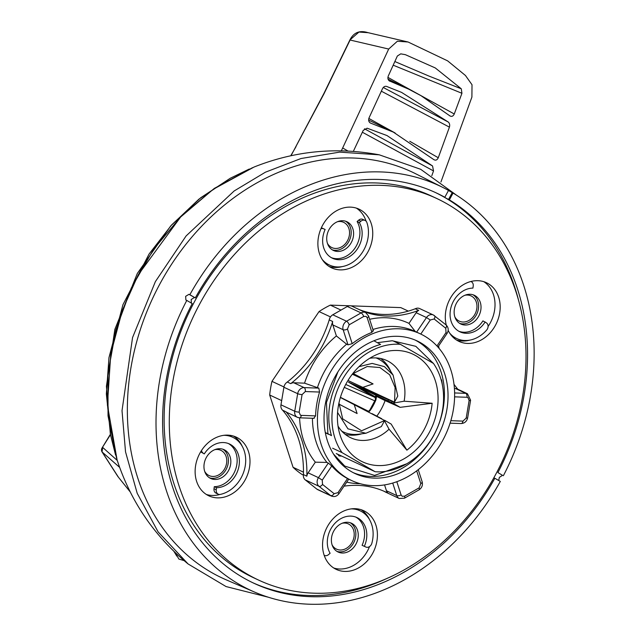 <?xml version="1.0" encoding="UTF-8"?>
<svg xmlns="http://www.w3.org/2000/svg" width="636" height="636" viewBox="0 0 636 636"><rect width="100%" height="100%" fill="white"/><g stroke="black" fill="none" stroke-linecap="round" stroke-linejoin="round"><path stroke-width="0.95" d="M245.313 479.631A32.396 26.243 -65 0 1 208.846 495.842A32.396 26.243 -65 0 1 199.807 453.357A32.396 26.243 -65 0 1 236.274 437.147A32.396 26.243 -65 0 1 245.313 479.631M219.889 494.466A32.396 26.243 -65 0 1 206.342 494.458M368.069 251.641A32.396 26.243 -65 0 1 331.602 267.851A32.396 26.243 -65 0 1 322.563 225.367A32.396 26.243 -65 0 1 359.03 209.157A32.396 26.243 -65 0 1 368.069 251.641M342.271 266.587A32.396 26.243 -65 0 1 329.106 266.476M372.736 553.193A32.396 26.243 -65 0 1 336.269 569.403A32.396 26.243 -65 0 1 327.23 526.918A32.396 26.243 -65 0 1 363.697 510.708A32.396 26.243 -65 0 1 372.736 553.193M369.524 546.594A32.396 26.243 -65 0 1 367.576 550.776A32.396 26.243 -65 0 1 333.773 568.02M446.265 325.075A32.396 26.243 -65 0 1 449.986 298.928A32.396 26.243 -65 0 1 486.461 282.718A32.396 26.243 -65 0 1 495.5 325.203A32.396 26.243 -65 0 1 459.025 341.413A32.396 26.243 -65 0 1 448.165 330.362M483.797 281.684A32.396 26.243 -65 0 1 490.332 322.794A32.396 26.243 -65 0 1 488.082 326.475M469.702 340.149A32.396 26.243 -65 0 1 456.529 340.037M436.797 198.519L431.637 196.111A210.564 170.559 115 0 0 194.584 301.488A210.564 170.559 115 0 0 253.343 577.631L258.502 580.04A210.564 170.559 -65 0 1 199.744 303.897A210.564 170.559 -65 0 1 436.797 198.519A210.564 170.559 -65 0 1 495.555 474.663A210.564 170.559 -65 0 1 258.502 580.04M233.611 436.113A32.396 26.243 -65 0 1 242.149 446.146M356.375 208.123A32.396 26.243 -65 0 1 366.082 221.169M361.033 509.675A32.396 26.243 -65 0 1 369.572 519.707M110.41 434.269L102.062 447.959L110.489 434.65M118.463 477.262L101.832 451.465M119.64 467.38L102.038 451.91L102.698 447.434L117.263 460.456M184.074 560.618L178.867 559.052L175.234 552.652M268.591 597.291L226.074 586.567L188.089 563.957L158.11 531.887L137.201 493.305L125.523 451.83L122.017 410.689L132.55 337.581L155.375 281.629L186.109 235.94L234.151 190.975L265.411 172.197L301.003 158.523L339.656 152.123L379.287 154.826L420.674 169.287L456.497 195.188M379.287 154.826C336.396 146.797 294.635 150.875 254.018 167.053L213.227 189.305L180.624 217.011L138.195 274.855L122.39 310.201L110.775 353.862L107.404 405.045L117.111 460.011C130.762 501.55 154.421 536.204 188.089 563.957M458.842 331.261A23.325 18.889 115 0 0 482.923 320.886L486.564 322.961A4.857 3.935 -65 0 1 487.383 329.011A4.857 3.935 -65 0 1 486.627 330.108A30.774 24.931 -65 0 1 456.791 338.583A30.774 24.931 -65 0 1 449.668 333.073M209.506 477.819A15.876 12.855 115 0 0 226.138 469.392A15.876 12.855 115 0 0 222.878 449.215M206.247 457.642A15.876 12.855 -65 0 1 224.118 449.7A15.876 12.855 -65 0 1 228.547 470.521A15.876 12.855 -65 0 1 210.675 478.463A15.876 12.855 -65 0 1 206.247 457.642M336.937 551.38A15.876 12.855 115 0 0 353.56 542.953A15.876 12.855 115 0 0 350.301 522.776M333.669 531.203A15.876 12.855 -65 0 1 351.541 523.261A15.876 12.855 -65 0 1 355.969 544.082A15.876 12.855 -65 0 1 338.106 552.024A15.876 12.855 -65 0 1 333.669 531.203M332.27 249.837A15.876 12.855 115 0 0 348.894 241.402A15.876 12.855 115 0 0 345.634 221.225M329.003 229.66A15.876 12.855 -65 0 1 346.874 221.71A15.876 12.855 -65 0 1 351.303 242.531A15.876 12.855 -65 0 1 333.439 250.473A15.876 12.855 -65 0 1 329.003 229.66M459.693 323.398A15.876 12.855 115 0 0 476.324 314.963A15.876 12.855 115 0 0 473.057 294.786M456.433 303.221A15.876 12.855 -65 0 1 474.305 295.271A15.876 12.855 -65 0 1 478.733 316.092A15.876 12.855 -65 0 1 460.862 324.034A15.876 12.855 -65 0 1 456.433 303.221M331.42 257.699A23.325 18.889 115 0 0 356.542 245.552A23.325 18.889 115 0 0 357.106 221.519L358.656 220.183L360.89 221.233A4.857 3.935 -65 0 1 365.064 220.422A4.857 3.935 -65 0 1 366.877 222.52A30.774 24.931 -65 0 1 364.007 249.614A30.774 24.931 -65 0 1 329.361 265.021A30.774 24.931 -65 0 1 322.245 259.512M325.123 229.477L321.379 227.76L325.123 229.477A23.325 18.889 -65 0 0 332.517 258.272A23.325 18.889 -65 0 0 358.776 246.593A23.325 18.889 -65 0 0 359.34 222.56L357.106 221.519M223.872 435.318A30.774 24.931 -65 0 1 232.665 437.25A30.774 24.931 -65 0 1 241.251 477.604A30.774 24.931 -65 0 1 220.43 494.387A4.857 3.935 115 0 1 218.251 494.172L216.009 493.123A4.857 3.935 -65 0 1 214.006 488.742L214.284 486.675A23.325 18.889 115 0 0 233.778 473.542A23.325 18.889 115 0 0 228.372 443.515M227.577 435.119A30.774 24.931 -65 0 1 230.423 436.201L232.665 437.25M204.291 453.897L200.674 451.83L204.291 453.897A23.325 18.889 -65 0 1 229.509 444A23.325 18.889 -65 0 1 236.02 474.583A23.325 18.889 -65 0 1 216.526 487.717L214.284 486.675M351.303 508.88A30.774 24.931 -65 0 1 360.087 510.803A30.774 24.931 -65 0 1 371.822 543.359A4.857 3.935 -65 0 1 371.321 544.591A4.857 3.935 -65 0 1 365.907 547.047L362.091 545.306A23.325 18.889 115 0 0 355.794 517.076M393.811 341.262L400.362 344.322L433.45 363.426A65.906 53.384 -65 0 1 434.038 434.746A65.906 53.384 -65 0 1 375.145 471.721L336.245 453.54L340.856 456.203M493.894 477.819L494.84 478.264A215.421 174.495 -65 0 1 253.867 583.236A215.421 174.495 -65 0 1 192.239 303.579L186.777 300.43A223.196 180.799 115 0 0 254.551 592.068A223.196 180.799 115 0 0 500.301 481.42L494.84 478.264M518.229 299A215.421 174.495 115 0 0 444.532 197.351L449.374 199.895A215.421 174.495 -65 0 1 497.909 472.572L502.527 475.331L499.324 477.405L498.799 480.148M338.034 426.112A42.612 34.519 115 0 0 348.639 436.662A42.612 34.519 115 0 0 350.221 437.512A42.612 34.519 115 0 0 389.049 429.205L406.889 450.161A56.532 45.792 115 0 0 432.138 403.264L404.13 401.205A42.612 34.519 115 0 0 389.009 361.685A42.612 34.519 115 0 0 386.298 360.31A42.612 34.519 115 0 0 369.731 358.275M359.602 460.297A59.426 48.137 -65 0 1 340.244 435.565A59.426 48.137 -65 0 1 378.404 353.91A59.426 48.137 -65 0 1 415.896 355.739A59.426 48.137 -65 0 1 429.491 432.114A59.426 48.137 -65 0 1 359.602 460.297M204.665 471.308A13.928 11.281 115 0 0 209.093 475.577A13.928 11.281 115 0 0 224.77 468.605A13.928 11.281 115 0 0 220.883 450.336A13.928 11.281 115 0 0 214.769 449.676M332.087 544.869A13.928 11.281 115 0 0 336.516 549.138A13.928 11.281 115 0 0 352.201 542.166A13.928 11.281 115 0 0 348.313 523.897A13.928 11.281 115 0 0 342.2 523.237M327.421 243.318A13.928 11.281 115 0 0 331.849 247.587A13.928 11.281 115 0 0 347.534 240.615A13.928 11.281 115 0 0 343.647 222.346A13.928 11.281 115 0 0 337.533 221.694M454.851 316.879A13.928 11.281 115 0 0 459.272 321.148A13.928 11.281 115 0 0 474.957 314.176A13.928 11.281 115 0 0 471.069 295.907A13.928 11.281 115 0 0 464.956 295.255M186.777 300.43L185.807 299.969M185.895 300.017L185.648 296.328L188.964 294.317L195.308 297.879A215.421 174.495 -65 0 1 436.272 192.915A215.421 174.495 -65 0 1 444.826 197.263L443.968 196.866L444.532 197.351A215.421 174.495 115 0 0 434.984 192.311M444.826 197.263L448.507 190.426A223.196 180.799 115 0 0 443.491 187.771L416.008 173.922A224.111 181.538 115 0 0 159.763 284.165A224.111 181.538 115 0 0 226.297 579.873L254.551 592.068M384.478 420.786L389.049 429.205M345.205 434.332A42.35 34.304 115 0 0 361.805 433.8M354.49 384.708L375.844 397.174M375.892 400.02L375.367 399.742L369.858 409.974L370.446 410.133A50.411 40.831 115 0 0 373.404 405.212A50.411 40.831 115 0 0 375.892 400.02L376.56 396.395L385.09 400.601A50.212 40.672 -65 0 1 376.862 416.079M456.791 338.583L454.549 337.533A30.774 24.931 -65 0 1 451.894 336.039M329.361 265.021L327.127 263.972A30.774 24.931 -65 0 1 324.471 262.477M358.656 220.183A4.857 3.935 -65 0 1 362.83 219.38L365.064 220.422M252.579 582.624A215.421 174.495 115 0 0 387.825 578.045M354.999 508.681A30.774 24.931 -65 0 1 357.853 509.762L360.087 510.803M339.632 456.076L338.567 455.583M332.636 448.213L342.049 452.617L375.145 471.721M485.165 321.927A23.325 18.889 -65 0 1 459.947 331.833A23.325 18.889 -65 0 1 451.194 306.671A23.325 18.889 -65 0 1 472.93 288.108L473.216 286.041A4.857 3.935 115 0 0 471.204 281.653A4.857 3.935 115 0 0 470.855 281.517M360.89 221.233L359.34 222.56M320.957 228.714A4.857 3.935 -65 0 1 323.541 228.777M443.968 196.866L444.532 197.351M191.372 303.181L191.174 299.516L194.441 297.481M216.526 487.717L216.24 489.784A4.857 3.935 115 0 0 218.251 494.172M202.884 452.872A4.857 3.935 -65 0 1 201.469 450.55M364.333 546.348A23.325 18.889 -65 0 0 356.931 517.561A23.325 18.889 -65 0 0 332.97 525.638A23.325 18.889 -65 0 0 330.108 553.264L328.558 554.6A4.857 3.935 -65 0 1 324.384 555.403A4.857 3.935 -65 0 1 324.161 555.284M400.362 344.322A65.906 53.384 115 0 0 341.46 381.298A65.906 53.384 115 0 0 342.049 452.617M325.266 432.456L328.701 434.348L325.33 432.774M373.912 340.769L380.59 344.458A65.906 53.384 115 0 0 331.483 435.652L327.874 433.657L331.483 435.652M447.665 189.997L452.212 192.629L448.515 199.489M443.491 187.771A223.196 180.799 115 0 0 189.846 294.73L195.308 297.879M189.846 294.73L188.964 294.317M449.374 199.895L453.063 193.05L452.212 192.629M502.527 475.331L497.909 472.572M503.37 475.72A223.196 180.799 115 0 0 453.063 193.05M441.082 379.565L441.615 379.899L442.449 385.344M337.907 371.893L326.451 402.477L327.874 433.657M406.889 450.161L391.172 424.069L384.629 420.293M404.13 401.205L392.992 403.184L376.011 395.361L385.09 400.601L400.179 407.342L432.138 403.264M391.633 402.596A42.35 34.304 115 0 0 392.022 401.316M390.878 371.583A42.35 34.304 115 0 0 380.638 358.505M392.992 403.184L400.179 407.342M371.965 413.607L381.727 418.719M388.175 400.608A37.58 30.441 115 0 0 388.429 399.726M376.011 395.361L355.81 385.36M375.717 396.133L376.56 396.395M368.816 411.961L370.446 410.133M389.184 80.836L408.678 89.151L420.992 95.678L450.137 116.054M358.99 366.67L372.147 363.41L384.406 366.622L393.088 375.073L397.786 396.069L394.511 402.135L347.987 380.479M393.088 375.073L389.288 369.063A40.489 32.802 115 0 0 379.565 359.61A40.489 32.802 115 0 0 377.53 358.545A40.489 32.802 115 0 0 376.099 357.933M110.545 434.921L106.355 393.946L108.979 357.575L122.915 304.771L149.047 254.058L171.593 224.977L200.65 197.796L230.248 178.263L249.256 169.041M341.341 150.819L388.691 49.052L350.094 40.028L323.939 93.889L291.002 155.725M252.564 167.65L214.348 188.391L181.642 215.699L153.451 249.527L131.255 288.092L115.863 329.949L108.001 373.252L108.025 415.833L116.603 458.413M347.971 151.042L342.868 148.101M295.756 146.749L323.97 93.357L349.88 39.996L358.966 32.046L368.157 32.698M440.939 181.983L471.904 97.085L472.015 84.739L465.441 75.485L447.617 60.857L408.073 42L397.357 41.237L388.691 49.052M449.716 115.76C451.6 116.945 453.11 116.348 454.263 113.995L461.935 93.293L461.275 88.786L435.263 67.933L405.378 54.68L400.76 53.853L397.357 56.008L388.318 75.922C387.459 78.459 388 80.231 389.94 81.249L389.542 81.074M433.633 159.461C435.541 160.757 437.083 160.185 438.268 157.752L449.421 127.136C449.978 125.061 449.628 123.376 448.372 122.096L401.547 92.379L386.561 86.409C384.931 86.027 383.595 86.734 382.562 88.539L369.071 117.811C368.18 120.419 368.753 122.207 370.788 123.185L393.302 132.089L434.11 159.819M370.208 122.923L369.699 122.533M431.804 175.711L433.521 170.933L432.552 165.964L387.006 135.563L367.131 128.202L363.236 130.356L353.338 151.368M387.912 77.393L454.263 113.995M461.935 93.293L393.199 65.19M394.853 61.533L428.942 76.066L461.275 88.786M448.372 122.096L383.246 87.466M368.832 118.439L395.171 133.019M409.759 141.279L438.268 157.752M449.421 127.136L381.346 91.194M433.521 170.933L362.353 132.232M432.552 165.964L364.476 128.782M375.709 398.669L374.628 397.23L348.433 382.109L394.28 402.31M368.618 411.349L340.427 397.333M344.267 387.364L374.874 400.879M340.379 397.476L384.629 420.507L381.354 426.581L365.899 433.251L347.94 428.839L337.581 412.478M352.567 373.841L367.171 366.519L379.883 367.521L389.685 374.811L395.115 387.523L394.511 402.135M363.275 387.221L373.078 383.913L353.036 373.435M354.101 404.257L357.114 413.551L338.964 404.106M352.288 374.199L373.078 383.913M384.629 420.507L361.566 430.795L342.709 418.862L338.964 402.954M341.85 431.216A40.489 32.802 115 0 0 343.241 431.916A40.489 32.802 115 0 0 358.855 434.189L365.899 433.251M384.549 484.902L386.45 490.753A6.479 5.247 115 0 0 388.206 493.25L384.764 491.644A6.479 5.247 115 0 0 385.122 491.874A6.479 5.247 115 0 0 385.456 492.049L399.217 498.481A6.479 5.247 -65 0 1 398.891 498.306A6.479 5.247 -65 0 1 396.769 495.579A3.236 1.431 -17.9 0 0 401.085 494.903L402.151 496.263L404.575 496.175A3.236 1.248 60.2 0 1 404.464 498.187L399.217 498.481M316.839 489.108A6.479 5.247 115 0 0 317.364 489.474A6.479 5.247 115 0 0 317.69 489.641L331.459 496.072A6.479 5.247 -65 0 1 331.133 495.905A6.479 5.247 -65 0 1 330.601 495.539L319.002 486.294L305.232 479.862L316.839 489.108L330.601 495.539A3.236 1.868 -51.4 0 0 334.123 493.679L337.994 492.662L338.964 493.671C336.945 496.334 334.449 497.137 331.459 496.072M286.033 411.81A6.479 5.247 115 0 0 286.733 412.311A6.479 5.247 115 0 0 287.059 412.486L297.386 417.311A6.479 5.247 -65 0 1 297.06 417.137A6.479 5.247 -65 0 1 294.738 411.246L297.672 393.684L283.902 387.252L280.969 404.814A6.479 5.247 115 0 0 282.591 410.204L286.033 411.81A105.568 85.518 -65 0 1 306.854 476.197L303.412 474.591A6.479 5.247 115 0 0 305.232 479.862M424.387 335.967A80.987 65.603 -65 0 1 444.222 437.536A80.987 65.603 -65 0 1 351.74 480.585A80.987 65.603 -65 0 1 347.669 478.463A80.987 65.603 -65 0 1 327.834 376.886A80.987 65.603 -65 0 1 420.317 333.844A80.987 65.603 -65 0 1 424.387 335.967M337.994 492.662L347.518 478.542A80.987 65.603 -65 0 1 345.777 477.58A80.987 65.603 -65 0 1 331.777 465.997L322.253 480.108L318.461 477.66L308.134 472.834A6.479 5.247 115 0 0 306.854 476.197M347.518 478.542L348.186 478.924M351.35 471.618A73.212 59.299 -65 0 1 333.423 379.803A73.212 59.299 -65 0 1 417.025 340.888A73.212 59.299 -65 0 1 420.706 342.812A73.212 59.299 -65 0 1 438.633 434.627A73.212 59.299 -65 0 1 355.031 473.542A73.212 59.299 -65 0 1 351.35 471.618M353.242 472.659A73.212 59.299 115 0 0 435.565 431.836A73.212 59.299 115 0 0 417.097 341.119A73.212 59.299 115 0 0 415.197 340.085M344.728 466.069L333.415 453.953M406.706 463.803L374.588 475.418L344.736 466.077M392.245 340.753L415.817 346.326L433.37 363.379M377.387 342.685L391.895 340.793M457.872 389.272A105.568 85.518 -65 0 1 454.025 384.343M439.055 348.337A105.568 85.518 -65 0 1 438.641 345.92M384.764 491.644A105.568 85.518 115 0 0 383.866 491.183M344.028 486.158A105.568 85.518 -65 0 1 385.599 491.962A105.568 85.518 -65 0 1 388.206 493.25M303.412 474.591A105.568 85.518 115 0 0 298.586 439.198A105.568 85.518 115 0 0 282.591 410.204M287.289 382.037A105.568 85.518 115 0 0 312.713 354.514A105.568 85.518 115 0 0 329.225 319.876L332.668 321.49A105.568 85.518 -65 0 1 290.731 383.643L287.289 382.037A6.479 5.247 115 0 0 283.902 387.252M329.225 319.876A6.479 5.247 115 0 1 332.779 314.796L347.312 306.48A6.479 5.247 115 0 1 351.843 306.139L365.613 312.57A6.479 5.247 -65 0 0 361.081 312.912L347.312 306.48M359.117 309.541A105.568 85.518 115 0 0 382.777 314.407A105.568 85.518 115 0 0 415.284 308.77L418.727 310.376A105.568 85.518 -65 0 1 362.56 311.147M408.296 311.115L400.799 307.609L350.993 305.844M349.275 305.781L330.338 305.113L340.999 310.09M330.338 305.113A97.181 78.721 115 0 0 319.049 311.576L271.962 381.362A97.181 78.721 115 0 0 269.688 395.012L281.669 400.608M330.497 316.919L319.049 311.576M283.95 386.966L271.962 381.362M269.688 395.012L293.061 467.301A97.181 78.721 115 0 0 302.076 474.488L303.364 475.084M303.459 472.158L293.061 467.301M418.727 310.376A6.479 5.247 115 0 0 416.159 312.721L426.486 317.547A6.479 5.247 -65 0 1 433.37 314.979L419.601 308.547A6.479 5.247 115 0 0 415.284 308.77M455.424 388.517L465.751 393.342A6.479 5.247 -65 0 1 467.444 393.74L457.125 388.914A6.479 5.247 115 0 0 455.424 388.517L454.422 388.477M346.755 482.112A85.661 69.388 115 0 0 360.151 483.686M299.588 417.82A85.661 69.388 115 0 0 315.329 462.173L308.134 472.834M332.668 321.49A6.479 5.247 115 0 0 332.819 324.909L336.388 335.951A85.661 69.388 115 0 0 304.541 383.158L293.776 382.777A6.479 5.247 115 0 0 290.731 383.643M416.159 312.721L408.964 323.382A85.661 69.388 115 0 0 369.619 319.296M334.123 493.679L322.524 484.433A3.236 1.868 128.6 0 1 319.002 486.294A6.479 5.247 -65 0 1 318.461 477.66L328.303 463.072L331.777 465.997M328.303 463.072L326.92 462.428L315.329 462.173M326.92 462.428A80.987 65.603 -65 0 1 312.427 418.273M280.969 404.814L294.738 411.246A3.236 0.62 9.5 0 0 299.151 412.144L300.311 415.093L301.321 415.38L315.575 415.888L313.802 418.234M315.575 415.888A80.987 65.603 -65 0 1 319.55 392.046L305.304 391.545A3.236 1.797 -88 0 0 304.103 387.602L293.776 382.777M299.151 412.144L302.084 394.582A3.236 0.62 9.5 0 1 297.672 393.684A6.479 5.247 -65 0 1 304.103 387.602L318.827 388.127L319.55 392.046M318.827 388.127L304.541 383.158M317.451 387.483A80.987 65.603 -65 0 1 346.652 344.195L336.388 335.951M346.652 344.195L348.027 344.839L343.146 329.734A6.479 5.247 -65 0 1 346.548 321.236L361.081 312.912A3.236 1.248 -119.8 0 1 363.697 316.482L366.121 316.394L367.187 317.762A3.236 1.431 -17.9 0 0 368.546 315.957L365.613 312.57M332.819 324.909L343.146 329.734A3.236 1.431 -17.9 0 0 347.463 329.05L352.193 343.671L348.027 344.839M352.193 343.671A80.987 65.603 -65 0 1 371.909 332.382L372.942 330.577M372.919 329.488A80.987 65.603 -65 0 1 415.268 331.483L408.964 323.382M415.268 331.483L416.644 332.127L426.486 317.547L430.278 320.003L420.786 334.067M417.208 332.39L416.644 332.127M216.24 489.784L214.006 488.742M290.739 155.78L295.986 146.717M345.73 384.438L374.628 397.23M299.079 417.709A6.479 5.247 -65 0 1 297.386 417.311L299.484 417.812A3.236 1.797 92 0 0 301.321 415.38M386.45 490.753L396.769 495.579L392.722 483.05M332.779 314.796L346.548 321.236A3.236 1.248 -119.8 0 1 349.164 324.797L347.463 329.05M467.444 393.74L470.592 400.243A3.236 0.62 -170.5 0 1 469.122 400.513L467.961 397.564L466.951 397.277L454.613 396.84M454.629 392.945L465.751 393.342A3.236 1.797 92 0 1 466.951 397.277M470.592 400.243L467.659 417.804A3.236 0.62 -170.5 0 1 466.188 418.075L469.122 400.513M450.852 420.69L462.968 421.119A3.236 1.797 92 0 1 461.132 423.552C464.63 423.306 466.8 421.39 467.659 417.804M462.968 421.119L466.188 418.075M420.809 483.606L419.108 487.86A3.236 1.248 60.2 0 1 418.997 489.863C421.899 487.884 422.956 485.204 422.169 481.81A3.236 1.431 162.1 0 1 420.809 483.606L416.683 470.855M419.108 487.86L404.575 496.175M322.524 484.433L322.253 480.108M305.304 391.545L302.084 394.582M349.164 324.797L363.697 316.482M445.828 324.757A3.236 1.868 128.6 0 1 446.043 324.893L433.37 314.979A6.479 5.247 -65 0 1 434.229 315.512A3.236 1.868 128.6 0 1 434.444 315.647A3.236 1.868 128.6 0 1 434.15 318.986L430.278 320.003M436.964 345.976L446.019 332.549L446.981 333.558C448.865 330.291 448.547 327.397 446.043 324.893A3.236 1.868 128.6 0 1 445.749 328.232L434.15 318.986M446.019 332.549L445.749 328.232M396.816 481.698L401.085 494.903M371.909 332.382L367.187 317.762M102.062 447.959A3.888 3.888 0 0 0 101.927 451.743L117.875 476.531M117.922 476.587L130.213 491.914M176.816 556.15L173.954 551.428M375.59 396.013L375.367 399.742M369.858 409.974L368.22 411.651M408.678 89.143L388.063 79.134M110.338 433.903L106.419 386.283L114.862 329.353L137.289 273.512L170.726 225.915L198.909 199.171L230.248 178.263M110.553 435.008L115.585 455.09M367.37 32.508L408.073 42M349.88 39.996C353.656 32.547 359.594 30.083 367.703 32.587L367.711 32.587M393.302 132.089L368.642 120.117M377.53 358.545L376.226 357.933M343.241 431.916L341.937 431.303M338.964 493.671L348.735 479.178L351.74 480.585M418.997 489.863L404.464 498.187M446.981 333.558L437.91 347.01M461.132 423.552L450.097 423.163M418.242 469.662L422.169 481.81M314.2 418.337L299.484 417.812M368.546 315.957L373.411 331.014M417.081 332.334L420.317 333.844"/></g></svg>
